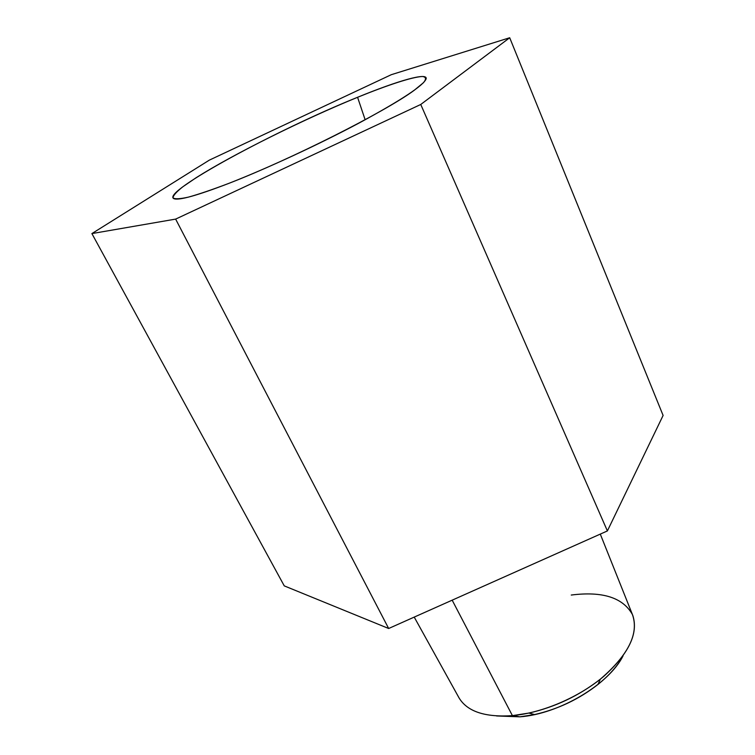 <?xml version="1.0" encoding="UTF-8"?>
<svg xmlns="http://www.w3.org/2000/svg" width="755" height="755" viewBox="0 0 755 755"><rect width="100%" height="100%" fill="white"/><g stroke="black" fill="none" stroke-linecap="round" stroke-linejoin="round"><path stroke-width="1.13" d="M509.701 37.75L420.752 104.473L175.632 219.101L91.893 233.588L209.333 160.136L391.326 74.679L509.701 37.75L420.752 104.473L607.388 530.935L663.107 415.448L509.701 37.75L663.107 415.448L607.388 530.935L420.752 104.473L175.632 219.101L91.893 233.588L209.333 160.136L391.326 74.679L509.701 37.75M229.209 183.229C290.996 159.286 385.003 111.853 414.099 90.392L423.498 82.672C426.481 78.992 426.113 76.934 422.404 76.491C412.4 76.925 388.24 84.834 357.577 97.282C303.085 119.564 232.804 154.454 196.026 177.784L182.918 186.721C176.528 191.751 173.216 195.451 172.98 197.81C174.688 199.273 179.85 199.037 188.467 197.112C199.065 194.167 212.646 189.533 229.209 183.229C267.015 168.478 319.44 144.177 359.852 122.621C401.556 100.009 423.649 85.419 426.131 78.841C427.84 72.055 398.064 80.681 357.577 97.282L365.146 119.771L357.577 97.282C276.858 129.775 160.749 192.393 173.839 198.64C178.661 200.717 197.121 195.583 229.209 183.229M284.257 585.88L91.893 233.588L284.257 585.88L388.665 628.5L175.632 219.101L388.665 628.5L607.388 530.935L388.665 628.5L284.257 585.88M600.291 534.106L632.832 615.552C638.541 633.332 628.868 653.594 603.792 676.32C579.189 697.214 542.6 712.909 512.409 715.636L452.179 600.178L512.409 715.636C485.163 717.467 467.402 711.597 459.125 698.035L414.221 617.099M512.409 715.636L519.921 716.835L496.554 715.948L519.921 716.835L512.409 715.636L528.896 713.069C555.236 707.039 579.066 695.723 600.385 679.123C628.453 654.972 639.136 633.445 632.426 614.551C622.941 597.592 602.547 591.09 571.252 595.044M623.054 655.887C617.769 665.693 609.398 675.225 597.951 684.464C579.057 699.206 557.936 709.238 534.578 714.56L519.921 716.835C559.285 713.975 608.908 684.341 623.054 655.887M528.896 713.069L534.578 714.56M600.385 679.123L597.951 684.464"/></g></svg>
